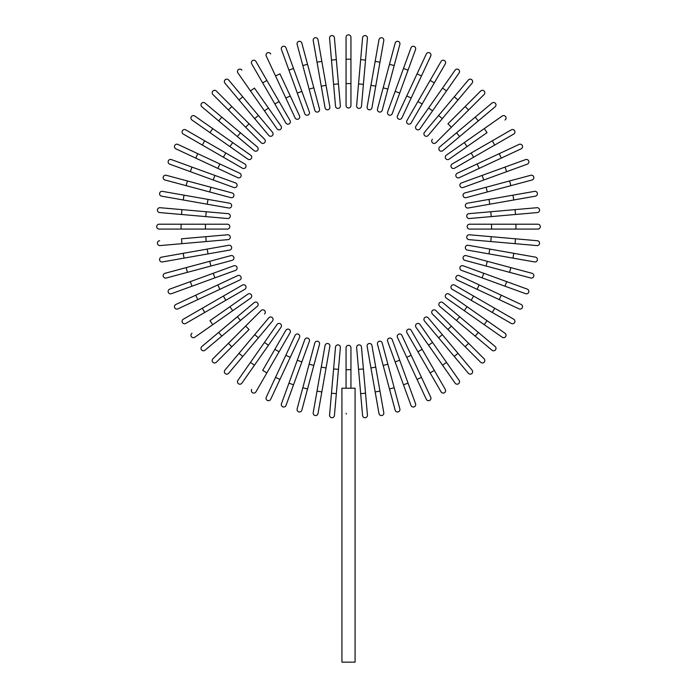 <?xml version="1.0" encoding="UTF-8"?>
<svg xmlns="http://www.w3.org/2000/svg" width="697" height="697" viewBox="0 0 697 697"><rect width="100%" height="100%" fill="white"/><g stroke="black" fill="none" stroke-linecap="round" stroke-linejoin="round"><path stroke-width="1.05" d="M350.94 37.289L350.94 105.526A2.439 2.439 0 0 1 348.5 107.965A2.439 2.439 0 0 1 346.06 105.526L346.06 37.289A2.439 2.439 0 0 1 348.5 34.85A2.439 2.439 0 0 1 350.94 37.289M334.421 37.795A2.439 2.439 0 0 0 331.781 35.582A2.439 2.439 0 0 0 329.568 38.222L331.476 60.073L336.337 59.646L334.421 37.795L340.371 105.77L338.463 83.928L333.602 84.346L331.476 60.073M340.371 105.77A2.439 2.439 0 0 1 338.158 108.41A2.439 2.439 0 0 1 335.518 106.197L333.602 84.346M318.015 39.738A2.439 2.439 0 0 0 315.192 37.76A2.439 2.439 0 0 0 313.214 40.583L317.03 62.19L321.831 61.345L318.015 39.738L329.864 106.946A2.439 2.439 0 0 1 327.886 109.769A2.439 2.439 0 0 1 325.063 107.791L317.03 62.19M326.057 85.339L321.256 86.184L325.063 107.791A2.439 2.439 0 0 0 327.886 109.769A2.439 2.439 0 0 0 329.864 106.946A2.439 2.439 0 0 1 327.886 109.769A2.439 2.439 0 0 1 325.063 107.791M307.525 64.298L301.845 43.109A2.439 2.439 0 0 0 298.856 41.384A2.439 2.439 0 0 0 297.14 44.373L302.812 65.553L307.525 64.298L319.505 109.02L313.824 87.831L309.12 89.094L302.812 65.553M319.505 109.02A2.439 2.439 0 0 1 317.78 112.008A2.439 2.439 0 0 1 314.8 110.283L309.12 89.094M286.023 47.875L293.524 68.48L286.023 47.875A2.439 2.439 0 0 0 282.904 46.42A2.439 2.439 0 0 0 281.449 49.539L288.95 70.153L281.449 49.539M309.363 111.999A2.439 2.439 0 0 1 307.908 115.118A2.439 2.439 0 0 1 304.781 113.663A2.439 2.439 0 0 0 307.908 115.118A2.439 2.439 0 0 0 309.363 111.999L301.862 91.385L309.363 111.999A2.439 2.439 0 0 1 307.908 115.118A2.439 2.439 0 0 1 304.781 113.663L288.95 70.153L297.279 93.049L301.862 91.385L293.524 68.48L288.95 70.153M270.68 54A2.439 2.439 0 0 0 267.439 52.824A2.439 2.439 0 0 0 266.263 56.056L285.831 98.024L275.533 75.938L279.95 73.873L299.518 115.841L290.248 95.968L285.831 98.024L295.101 117.906L285.831 98.024M295.101 117.906A2.439 2.439 0 0 0 298.342 119.082A2.439 2.439 0 0 0 299.518 115.841A2.439 2.439 0 0 1 298.342 119.082A2.439 2.439 0 0 1 295.101 117.906A2.439 2.439 0 0 0 298.342 119.082A2.439 2.439 0 0 0 299.518 115.841M251.713 63.871A2.439 2.439 0 0 1 252.602 60.543A2.439 2.439 0 0 1 255.93 61.441A2.439 2.439 0 0 0 252.602 60.543A2.439 2.439 0 0 0 251.713 63.871L262.673 82.873L251.713 63.871A2.439 2.439 0 0 1 252.602 60.543A2.439 2.439 0 0 1 255.93 61.441L290.048 120.537L279.079 101.535L274.862 103.975L262.673 82.873L266.899 80.434M285.831 122.968L274.862 103.975L285.831 122.968A2.439 2.439 0 0 0 289.159 123.866A2.439 2.439 0 0 0 290.048 120.537M241.885 70.136A2.439 2.439 0 0 0 238.487 69.534A2.439 2.439 0 0 0 237.895 72.932L250.476 90.898L254.466 88.101L281.022 126.035L268.441 108.061L264.451 110.858L250.476 90.898M277.031 128.823L264.451 110.858L277.031 128.823A2.439 2.439 0 0 0 280.429 129.424A2.439 2.439 0 0 0 281.022 126.035M228.651 80.024L242.748 96.822L228.651 80.024A2.439 2.439 0 0 0 225.218 79.719A2.439 2.439 0 0 0 224.913 83.152L239.01 99.959L224.913 83.152M258.413 115.493L242.748 96.822L272.51 132.299L258.413 115.493L254.675 118.629L239.01 99.959L242.748 96.822M272.51 132.299A2.439 2.439 0 0 1 272.213 135.732A2.439 2.439 0 0 1 268.781 135.427L254.675 118.629M216.323 91.028A2.439 2.439 0 0 0 212.881 91.028A2.439 2.439 0 0 0 212.881 94.47A2.439 2.439 0 0 1 212.881 91.028A2.439 2.439 0 0 1 216.323 91.028L231.831 106.536L216.323 91.028A2.439 2.439 0 0 0 212.881 91.028A2.439 2.439 0 0 0 212.881 94.47L245.623 127.211L228.389 109.978L231.831 106.536L249.064 123.77L231.831 106.536M245.623 127.211L249.064 123.77L264.581 139.278A2.439 2.439 0 0 1 264.581 142.728A2.439 2.439 0 0 1 261.131 142.728L245.623 127.211L261.131 142.728A2.439 2.439 0 0 0 264.581 142.728A2.439 2.439 0 0 0 264.581 139.278A2.439 2.439 0 0 1 264.581 142.728A2.439 2.439 0 0 1 261.131 142.728M205.005 103.06A2.439 2.439 0 0 0 201.572 103.365A2.439 2.439 0 0 0 201.877 106.798L237.346 136.56L218.675 120.895L221.812 117.157L205.005 103.06L240.482 132.822L257.28 146.928L240.482 132.822L237.346 136.56L254.152 150.657L237.346 136.56M254.152 150.657A2.439 2.439 0 0 0 257.585 150.36A2.439 2.439 0 0 0 257.28 146.928M194.785 116.042L212.751 128.623L194.785 116.042A2.439 2.439 0 0 0 191.387 116.634A2.439 2.439 0 0 0 191.989 120.032L209.954 132.613L191.989 120.032M250.685 155.178L232.711 142.597L250.685 155.178A2.439 2.439 0 0 1 251.277 158.576A2.439 2.439 0 0 1 247.888 159.169L209.954 132.613L212.751 128.623L232.711 142.597L229.914 146.588M185.724 129.86A2.439 2.439 0 0 0 182.396 130.748A2.439 2.439 0 0 0 183.294 134.077L223.388 157.226L202.287 145.046L204.726 140.82L185.724 129.86L244.821 163.978A2.439 2.439 0 0 1 245.719 167.306A2.439 2.439 0 0 1 242.39 168.195L223.388 157.226L242.39 168.195A2.439 2.439 0 0 0 245.719 167.306A2.439 2.439 0 0 0 244.821 163.978A2.439 2.439 0 0 1 245.719 167.306A2.439 2.439 0 0 1 242.39 168.195M177.909 144.41A2.439 2.439 0 0 0 174.677 145.586A2.439 2.439 0 0 0 175.853 148.827L195.726 158.097L175.853 148.827A2.439 2.439 0 0 1 174.677 145.586A2.439 2.439 0 0 1 177.909 144.41L197.791 153.68L177.909 144.41A2.439 2.439 0 0 0 174.677 145.586A2.439 2.439 0 0 0 175.853 148.827M219.877 163.978L197.791 153.68L239.759 173.248L219.877 163.978L217.821 168.395L195.726 158.097L197.791 153.68M237.694 177.665L217.821 168.395L237.694 177.665A2.439 2.439 0 0 0 240.935 176.489A2.439 2.439 0 0 0 239.759 173.248A2.439 2.439 0 0 1 240.935 176.489A2.439 2.439 0 0 1 237.694 177.665A2.439 2.439 0 0 0 240.935 176.489A2.439 2.439 0 0 0 239.759 173.248M233.852 187.51A2.439 2.439 0 0 0 236.971 186.055A2.439 2.439 0 0 0 235.516 182.928A2.439 2.439 0 0 1 236.971 186.055A2.439 2.439 0 0 1 233.852 187.51A2.439 2.439 0 0 0 236.971 186.055A2.439 2.439 0 0 0 235.516 182.928L214.903 175.426L213.238 180.009L233.852 187.51L190.333 171.671L192.006 167.097L214.903 175.426L171.392 159.596A2.439 2.439 0 0 0 168.273 161.051A2.439 2.439 0 0 0 169.728 164.17L190.333 171.671L169.728 164.17M187.406 180.959L232.136 192.947L210.947 187.266L209.692 191.971L230.873 197.652L186.151 185.672L187.406 180.959L166.226 175.287A2.439 2.439 0 0 0 163.237 177.003A2.439 2.439 0 0 0 164.962 179.992L186.151 185.672L164.962 179.992M230.873 197.652A2.439 2.439 0 0 0 233.861 195.927A2.439 2.439 0 0 0 232.136 192.947M184.043 195.177L162.436 191.361A2.439 2.439 0 0 0 159.613 193.339A2.439 2.439 0 0 0 161.591 196.162L183.198 199.969L184.043 195.177L208.037 199.403L229.644 203.21L208.037 199.403L207.192 204.204L183.198 199.969M229.644 203.21A2.439 2.439 0 0 1 231.622 206.033A2.439 2.439 0 0 1 228.799 208.011A2.439 2.439 0 0 0 231.622 206.033A2.439 2.439 0 0 0 229.644 203.21A2.439 2.439 0 0 1 231.622 206.033A2.439 2.439 0 0 1 228.799 208.011L207.192 204.204M181.926 209.623L206.199 211.749L205.781 216.61L227.623 218.518L181.499 214.484L181.926 209.623L160.075 207.715A2.439 2.439 0 0 0 157.435 209.928A2.439 2.439 0 0 0 159.648 212.568L181.499 214.484L159.648 212.568M206.199 211.749L228.05 213.665A2.439 2.439 0 0 1 230.263 216.305A2.439 2.439 0 0 1 227.623 218.518M181.072 224.207L159.143 224.207A2.439 2.439 0 0 0 156.703 226.647A2.439 2.439 0 0 0 159.143 229.086L181.072 229.086L181.072 224.207L227.379 224.207A2.439 2.439 0 0 1 229.818 226.647A2.439 2.439 0 0 1 227.379 229.086L181.072 229.086M205.441 224.207L205.441 229.086L227.379 229.086M159.648 240.726A2.439 2.439 0 0 0 157.435 243.366A2.439 2.439 0 0 0 160.075 245.579L181.926 243.662L181.499 238.81L227.623 234.776L205.781 236.684L206.199 241.545L181.926 243.662M227.623 234.776A2.439 2.439 0 0 1 230.263 236.989A2.439 2.439 0 0 1 228.05 239.629L206.199 241.545M161.591 257.132A2.439 2.439 0 0 0 159.613 259.955A2.439 2.439 0 0 0 162.436 261.933L184.043 258.117L183.198 253.316L161.591 257.132L228.799 245.283A2.439 2.439 0 0 1 231.622 247.252A2.439 2.439 0 0 1 229.644 250.084L184.043 258.117M229.644 250.084A2.439 2.439 0 0 0 231.622 247.252A2.439 2.439 0 0 0 228.799 245.283A2.439 2.439 0 0 1 231.622 247.252A2.439 2.439 0 0 1 229.644 250.084M164.962 273.302A2.439 2.439 0 0 0 163.237 276.291A2.439 2.439 0 0 0 166.226 278.007L187.406 272.335L186.151 267.622L164.962 273.302L209.692 261.314L230.873 255.642L209.692 261.314L210.947 266.027L187.406 272.335M230.873 255.642A2.439 2.439 0 0 1 233.861 257.367A2.439 2.439 0 0 1 232.136 260.347L210.947 266.027M169.728 289.124A2.439 2.439 0 0 0 168.273 292.243A2.439 2.439 0 0 0 171.392 293.698L214.903 277.868L192.006 286.197L190.333 281.623L169.728 289.124L233.852 265.784L213.238 273.285L214.903 277.868L235.516 270.366A2.439 2.439 0 0 0 236.971 267.239A2.439 2.439 0 0 0 233.852 265.784A2.439 2.439 0 0 1 236.971 267.239A2.439 2.439 0 0 1 235.516 270.366A2.439 2.439 0 0 0 236.971 267.239A2.439 2.439 0 0 0 233.852 265.784M175.853 304.467L195.726 295.197L175.853 304.467A2.439 2.439 0 0 0 174.677 307.699A2.439 2.439 0 0 0 177.909 308.884L197.791 299.614L177.909 308.884M237.694 275.629L217.821 284.899L237.694 275.629A2.439 2.439 0 0 1 240.935 276.805A2.439 2.439 0 0 1 239.759 280.046L197.791 299.614L239.759 280.046A2.439 2.439 0 0 0 240.935 276.805A2.439 2.439 0 0 0 237.694 275.629A2.439 2.439 0 0 1 240.935 276.805A2.439 2.439 0 0 1 239.759 280.046M197.791 299.614L195.726 295.197L217.821 284.899L219.877 289.316M183.294 319.217A2.439 2.439 0 0 0 182.396 322.545A2.439 2.439 0 0 0 185.724 323.434A2.439 2.439 0 0 1 182.396 322.545A2.439 2.439 0 0 1 183.294 319.217L242.39 285.099L223.388 296.068L225.828 300.285L185.724 323.434A2.439 2.439 0 0 1 182.396 322.545A2.439 2.439 0 0 1 183.294 319.217M242.39 285.099A2.439 2.439 0 0 1 245.719 285.988A2.439 2.439 0 0 1 244.821 289.316L225.828 300.285M191.989 333.262A2.439 2.439 0 0 0 191.387 336.66A2.439 2.439 0 0 0 194.785 337.252L212.751 324.671L209.954 320.681L247.888 294.125L229.914 306.706L232.711 310.696L212.751 324.671M250.685 298.116L232.711 310.696L250.685 298.116A2.439 2.439 0 0 0 251.277 294.718A2.439 2.439 0 0 0 247.888 294.125M201.877 346.496L218.675 332.399L201.877 346.496A2.439 2.439 0 0 0 201.572 349.929A2.439 2.439 0 0 0 205.005 350.234L221.812 336.137L205.005 350.234M237.346 316.734L218.675 332.399L254.152 302.637L237.346 316.734L240.482 320.472L221.812 336.137L218.675 332.399M257.28 306.366L240.482 320.472L257.28 306.366A2.439 2.439 0 0 0 257.585 302.934A2.439 2.439 0 0 0 254.152 302.637M212.881 358.824A2.439 2.439 0 0 0 212.881 362.266A2.439 2.439 0 0 0 216.323 362.266L231.831 346.757L216.323 362.266A2.439 2.439 0 0 1 212.881 362.266A2.439 2.439 0 0 1 212.881 358.824L228.389 343.316L212.881 358.824A2.439 2.439 0 0 0 212.881 362.266A2.439 2.439 0 0 0 216.323 362.266M245.623 326.083L228.389 343.316L261.131 310.566L245.623 326.083L249.064 329.524L231.831 346.757L249.064 329.524M264.581 314.016A2.439 2.439 0 0 0 264.581 310.566A2.439 2.439 0 0 0 261.131 310.566A2.439 2.439 0 0 1 264.581 310.566A2.439 2.439 0 0 1 264.581 314.016A2.439 2.439 0 0 0 264.581 310.566A2.439 2.439 0 0 0 261.131 310.566M224.913 370.142L239.01 353.335L224.913 370.142A2.439 2.439 0 0 0 225.218 373.575A2.439 2.439 0 0 0 228.651 373.27L242.748 356.472L228.651 373.27M268.781 317.867L254.675 334.665L268.781 317.867A2.439 2.439 0 0 1 272.213 317.562A2.439 2.439 0 0 1 272.51 320.995L242.748 356.472L258.413 337.801L254.675 334.665L239.01 353.335L242.748 356.472M237.895 380.362L250.476 362.396L237.895 380.362A2.439 2.439 0 0 0 238.487 383.759A2.439 2.439 0 0 0 241.885 383.158L254.466 365.193L241.885 383.158M277.031 324.462L264.451 342.436L277.031 324.462A2.439 2.439 0 0 1 280.429 323.87A2.439 2.439 0 0 1 281.022 327.259L254.466 365.193L250.476 362.396L264.451 342.436L268.441 345.233M251.713 389.423A2.439 2.439 0 0 0 252.602 392.751A2.439 2.439 0 0 0 255.93 391.853L279.079 351.758L266.899 372.86L262.673 370.421L285.831 330.326L274.862 349.319L279.079 351.758L290.048 332.757L279.079 351.758M290.048 332.757A2.439 2.439 0 0 0 289.159 329.428A2.439 2.439 0 0 0 285.831 330.326A2.439 2.439 0 0 1 289.159 329.428A2.439 2.439 0 0 1 290.048 332.757A2.439 2.439 0 0 0 289.159 329.428A2.439 2.439 0 0 0 285.831 330.326M266.263 397.238A2.439 2.439 0 0 0 267.439 400.47A2.439 2.439 0 0 0 270.68 399.294A2.439 2.439 0 0 1 267.439 400.47A2.439 2.439 0 0 1 266.263 397.238L285.831 355.27L275.533 377.356L279.95 379.421L270.68 399.294A2.439 2.439 0 0 1 267.439 400.47A2.439 2.439 0 0 1 266.263 397.238M285.831 355.27L290.248 357.326L299.518 337.453A2.439 2.439 0 0 0 298.342 334.212A2.439 2.439 0 0 0 295.101 335.388L285.831 355.27L295.101 335.388A2.439 2.439 0 0 1 298.342 334.212A2.439 2.439 0 0 1 299.518 337.453L279.95 379.421M309.363 341.295A2.439 2.439 0 0 0 307.908 338.176A2.439 2.439 0 0 0 304.781 339.631A2.439 2.439 0 0 1 307.908 338.176A2.439 2.439 0 0 1 309.363 341.295A2.439 2.439 0 0 0 307.908 338.176A2.439 2.439 0 0 0 304.781 339.631L297.279 360.244L301.862 361.909L309.363 341.295L293.524 384.814L288.95 383.141L297.279 360.244L281.449 403.755A2.439 2.439 0 0 0 282.904 406.874A2.439 2.439 0 0 0 286.023 405.419L293.524 384.814L286.023 405.419M302.812 387.741L297.14 408.921A2.439 2.439 0 0 0 298.856 411.91A2.439 2.439 0 0 0 301.845 410.185L307.525 388.996L302.812 387.741L314.8 343.011A2.439 2.439 0 0 1 317.78 341.286A2.439 2.439 0 0 1 319.505 344.274L307.525 388.996M313.214 412.702A2.439 2.439 0 0 0 315.192 415.534A2.439 2.439 0 0 0 318.015 413.556L321.831 391.949L317.03 391.104L313.214 412.702L325.063 345.503L321.256 367.11L326.057 367.955L321.831 391.949M325.063 345.503A2.439 2.439 0 0 1 327.886 343.525A2.439 2.439 0 0 1 329.864 346.348A2.439 2.439 0 0 0 327.886 343.525A2.439 2.439 0 0 0 325.063 345.503A2.439 2.439 0 0 1 327.886 343.525A2.439 2.439 0 0 1 329.864 346.348L326.057 367.955M331.476 393.221L333.602 368.948L338.463 369.366L340.371 347.524L336.337 393.648L331.476 393.221L329.568 415.072A2.439 2.439 0 0 0 331.781 417.712A2.439 2.439 0 0 0 334.421 415.499L336.337 393.648L334.421 415.499M333.602 368.948L335.518 347.097A2.439 2.439 0 0 1 338.158 344.884A2.439 2.439 0 0 1 340.371 347.524M346.06 388.22L346.06 347.768A2.439 2.439 0 0 1 348.5 345.329A2.439 2.439 0 0 1 350.94 347.768L350.94 388.22M355.078 388.22L341.922 388.22L341.922 662.15L355.078 662.15L355.078 388.22M346.348 414.044L346.13 413.347M362.579 415.499A2.439 2.439 0 0 0 365.219 417.712A2.439 2.439 0 0 0 367.432 415.072L365.524 393.221L360.663 393.648L362.579 415.499L356.629 347.524L358.537 369.366L363.398 368.948L365.524 393.221M356.629 347.524A2.439 2.439 0 0 1 358.842 344.884A2.439 2.439 0 0 1 361.482 347.097L363.398 368.948M378.985 413.556A2.439 2.439 0 0 0 381.808 415.534A2.439 2.439 0 0 0 383.786 412.702L379.97 391.104L375.169 391.949L378.985 413.556L367.136 346.348A2.439 2.439 0 0 1 369.114 343.525A2.439 2.439 0 0 1 371.937 345.503L379.97 391.104M371.937 345.503A2.439 2.439 0 0 0 369.114 343.525A2.439 2.439 0 0 0 367.136 346.348A2.439 2.439 0 0 1 369.114 343.525A2.439 2.439 0 0 1 371.937 345.503M395.155 410.185A2.439 2.439 0 0 0 398.144 411.91A2.439 2.439 0 0 0 399.86 408.921L394.188 387.741L389.475 388.996L395.155 410.185L377.495 344.274L383.176 365.455L387.88 364.2L394.188 387.741M382.2 343.011L387.88 364.2L382.2 343.011A2.439 2.439 0 0 0 379.22 341.286A2.439 2.439 0 0 0 377.495 344.274M410.977 405.419L403.476 384.814L410.977 405.419A2.439 2.439 0 0 0 414.096 406.874A2.439 2.439 0 0 0 415.551 403.755L408.05 383.141L415.551 403.755M387.637 341.295A2.439 2.439 0 0 1 389.092 338.176A2.439 2.439 0 0 1 392.219 339.631A2.439 2.439 0 0 0 389.092 338.176A2.439 2.439 0 0 0 387.637 341.295L395.138 361.909L387.637 341.295A2.439 2.439 0 0 1 389.092 338.176A2.439 2.439 0 0 1 392.219 339.631L408.05 383.141L399.721 360.244L395.138 361.909L403.476 384.814L408.05 383.141M426.32 399.294L417.05 379.421L426.32 399.294A2.439 2.439 0 0 0 429.561 400.47A2.439 2.439 0 0 0 430.737 397.238L421.467 377.356L430.737 397.238M397.482 337.453L406.752 357.326L397.482 337.453A2.439 2.439 0 0 1 398.658 334.212A2.439 2.439 0 0 1 401.899 335.388L421.467 377.356L401.899 335.388A2.439 2.439 0 0 0 398.658 334.212A2.439 2.439 0 0 0 397.482 337.453A2.439 2.439 0 0 1 398.658 334.212A2.439 2.439 0 0 1 401.899 335.388M421.467 377.356L417.05 379.421L406.752 357.326L411.169 355.27M441.07 391.853A2.439 2.439 0 0 0 444.398 392.751A2.439 2.439 0 0 0 445.287 389.423A2.439 2.439 0 0 1 444.398 392.751A2.439 2.439 0 0 1 441.07 391.853L430.101 372.86L441.07 391.853A2.439 2.439 0 0 0 444.398 392.751A2.439 2.439 0 0 0 445.287 389.423L434.327 370.421L430.101 372.86L406.952 332.757L417.921 351.758L422.138 349.319L434.327 370.421M411.169 330.326L422.138 349.319L411.169 330.326A2.439 2.439 0 0 0 407.841 329.428A2.439 2.439 0 0 0 406.952 332.757M455.115 383.158L442.534 365.193L455.115 383.158A2.439 2.439 0 0 0 458.513 383.759A2.439 2.439 0 0 0 459.105 380.362L446.524 362.396L459.105 380.362M415.978 327.259L428.559 345.233L415.978 327.259A2.439 2.439 0 0 1 416.571 323.87A2.439 2.439 0 0 1 419.969 324.462L446.524 362.396L442.534 365.193L428.559 345.233L432.549 342.436L419.969 324.462M468.349 373.27L454.252 356.472L468.349 373.27A2.439 2.439 0 0 0 471.782 373.575A2.439 2.439 0 0 0 472.087 370.142L457.99 353.335L472.087 370.142M438.587 337.801L454.252 356.472L424.49 320.995L438.587 337.801L442.325 334.665L457.99 353.335L454.252 356.472M424.49 320.995A2.439 2.439 0 0 1 424.787 317.562A2.439 2.439 0 0 1 428.219 317.867L442.325 334.665M480.677 362.266A2.439 2.439 0 0 0 484.119 362.266A2.439 2.439 0 0 0 484.119 358.824A2.439 2.439 0 0 1 484.119 362.266A2.439 2.439 0 0 1 480.677 362.266L447.936 329.524L465.169 346.757L468.611 343.316L484.119 358.824A2.439 2.439 0 0 1 484.119 362.266A2.439 2.439 0 0 1 480.677 362.266M432.419 314.016L447.936 329.524L432.419 314.016A2.439 2.439 0 0 1 432.419 310.566A2.439 2.439 0 0 1 435.869 310.566L468.611 343.316L435.869 310.566A2.439 2.439 0 0 0 432.419 310.566A2.439 2.439 0 0 0 432.419 314.016A2.439 2.439 0 0 1 432.419 310.566A2.439 2.439 0 0 1 435.869 310.566M491.995 350.234A2.439 2.439 0 0 0 495.428 349.929A2.439 2.439 0 0 0 495.123 346.496L459.654 316.734L478.325 332.399L475.188 336.137L491.995 350.234L456.518 320.472L439.72 306.366L456.518 320.472L459.654 316.734L442.848 302.637L459.654 316.734M442.848 302.637A2.439 2.439 0 0 0 439.415 302.934A2.439 2.439 0 0 0 439.72 306.366M502.215 337.252L484.249 324.671L502.215 337.252A2.439 2.439 0 0 0 505.613 336.66A2.439 2.439 0 0 0 505.011 333.262L487.046 320.681L505.011 333.262M446.315 298.116L464.289 310.696L446.315 298.116A2.439 2.439 0 0 1 445.723 294.718A2.439 2.439 0 0 1 449.112 294.125L487.046 320.681L484.249 324.671L464.289 310.696L467.086 306.706M511.276 323.434A2.439 2.439 0 0 0 514.604 322.545A2.439 2.439 0 0 0 513.706 319.217L473.611 296.068L494.713 308.248L492.274 312.474L511.276 323.434L452.179 289.316A2.439 2.439 0 0 1 451.281 285.988A2.439 2.439 0 0 1 454.61 285.099L473.611 296.068L471.172 300.285M454.61 285.099A2.439 2.439 0 0 0 451.281 285.988A2.439 2.439 0 0 0 452.179 289.316A2.439 2.439 0 0 1 451.281 285.988A2.439 2.439 0 0 1 454.61 285.099M519.091 308.884A2.439 2.439 0 0 0 522.323 307.699A2.439 2.439 0 0 0 521.147 304.467L501.274 295.197L521.147 304.467A2.439 2.439 0 0 1 522.323 307.699A2.439 2.439 0 0 1 519.091 308.884L499.209 299.614L519.091 308.884A2.439 2.439 0 0 0 522.323 307.699A2.439 2.439 0 0 0 521.147 304.467M477.123 289.316L499.209 299.614L457.241 280.046L477.123 289.316L479.179 284.899L501.274 295.197L499.209 299.614M459.306 275.629L479.179 284.899L459.306 275.629A2.439 2.439 0 0 0 456.065 276.805A2.439 2.439 0 0 0 457.241 280.046A2.439 2.439 0 0 1 456.065 276.805A2.439 2.439 0 0 1 459.306 275.629A2.439 2.439 0 0 0 456.065 276.805A2.439 2.439 0 0 0 457.241 280.046M463.148 265.784A2.439 2.439 0 0 0 460.029 267.239A2.439 2.439 0 0 0 461.484 270.366A2.439 2.439 0 0 1 460.029 267.239A2.439 2.439 0 0 1 463.148 265.784A2.439 2.439 0 0 0 460.029 267.239A2.439 2.439 0 0 0 461.484 270.366L482.097 277.868L483.762 273.285L463.148 265.784L506.667 281.623L504.994 286.197L482.097 277.868L525.608 293.698A2.439 2.439 0 0 0 528.727 292.243A2.439 2.439 0 0 0 527.272 289.124L506.667 281.623L527.272 289.124M509.594 272.335L464.864 260.347L486.053 266.027L487.308 261.314L466.127 255.642L510.849 267.622L509.594 272.335L530.774 278.007A2.439 2.439 0 0 0 533.763 276.291A2.439 2.439 0 0 0 532.038 273.302L510.849 267.622L532.038 273.302M466.127 255.642A2.439 2.439 0 0 0 463.139 257.367A2.439 2.439 0 0 0 464.864 260.347M512.957 258.117L534.564 261.933A2.439 2.439 0 0 0 537.387 259.955A2.439 2.439 0 0 0 535.409 257.132L513.802 253.316L512.957 258.117L467.356 250.084L488.963 253.891L489.808 249.09L513.802 253.316M467.356 250.084A2.439 2.439 0 0 1 465.378 247.252A2.439 2.439 0 0 1 468.201 245.283A2.439 2.439 0 0 0 465.378 247.252A2.439 2.439 0 0 0 467.356 250.084A2.439 2.439 0 0 1 465.378 247.252A2.439 2.439 0 0 1 468.201 245.283L489.808 249.09M515.074 243.662L490.801 241.545L491.219 236.684L469.377 234.776L515.501 238.81L515.074 243.662L536.925 245.579A2.439 2.439 0 0 0 539.565 243.366A2.439 2.439 0 0 0 537.352 240.726L515.501 238.81L537.352 240.726M490.801 241.545L468.95 239.629A2.439 2.439 0 0 1 466.737 236.989A2.439 2.439 0 0 1 469.377 234.776M515.928 229.086L537.857 229.086A2.439 2.439 0 0 0 540.297 226.647A2.439 2.439 0 0 0 537.857 224.207L515.928 224.207L515.928 229.086L469.621 229.086A2.439 2.439 0 0 1 467.182 226.647A2.439 2.439 0 0 1 469.621 224.207L515.928 224.207M491.559 229.086L491.559 224.207L469.621 224.207M537.352 212.568A2.439 2.439 0 0 0 539.565 209.928A2.439 2.439 0 0 0 536.925 207.715L515.074 209.623L515.501 214.484L537.352 212.568L469.377 218.518L491.219 216.61L490.801 211.749L515.074 209.623M469.377 218.518A2.439 2.439 0 0 1 466.737 216.305A2.439 2.439 0 0 1 468.95 213.665L490.801 211.749M535.409 196.162A2.439 2.439 0 0 0 537.387 193.339A2.439 2.439 0 0 0 534.564 191.361L512.957 195.177L513.802 199.969L535.409 196.162L468.201 208.011A2.439 2.439 0 0 1 465.378 206.033A2.439 2.439 0 0 1 467.356 203.21L512.957 195.177M467.356 203.21A2.439 2.439 0 0 0 465.378 206.033A2.439 2.439 0 0 0 468.201 208.011A2.439 2.439 0 0 1 465.378 206.033A2.439 2.439 0 0 1 467.356 203.21M532.038 179.992A2.439 2.439 0 0 0 533.763 177.003A2.439 2.439 0 0 0 530.774 175.287L509.594 180.959L510.849 185.672L487.308 191.971L532.038 179.992M466.127 197.652L487.308 191.971L466.127 197.652A2.439 2.439 0 0 1 463.139 195.927A2.439 2.439 0 0 1 464.864 192.947L509.594 180.959M487.308 191.971L486.053 187.266L464.864 192.947M527.272 164.17L506.667 171.671L527.272 164.17A2.439 2.439 0 0 0 528.727 161.051A2.439 2.439 0 0 0 525.608 159.596L504.994 167.097L525.608 159.596M463.148 187.51A2.439 2.439 0 0 1 460.029 186.055A2.439 2.439 0 0 1 461.484 182.928A2.439 2.439 0 0 0 460.029 186.055A2.439 2.439 0 0 0 463.148 187.51L483.762 180.009L463.148 187.51A2.439 2.439 0 0 1 460.029 186.055A2.439 2.439 0 0 1 461.484 182.928L504.994 167.097L482.097 175.426L483.762 180.009L506.667 171.671L504.994 167.097M499.209 153.68L457.241 173.248L499.209 153.68L501.274 158.097L521.147 148.827A2.439 2.439 0 0 0 522.323 145.586A2.439 2.439 0 0 0 519.091 144.41L499.209 153.68L519.091 144.41M459.306 177.665L479.179 168.395L459.306 177.665A2.439 2.439 0 0 1 456.065 176.489A2.439 2.439 0 0 1 457.241 173.248A2.439 2.439 0 0 0 456.065 176.489A2.439 2.439 0 0 0 459.306 177.665A2.439 2.439 0 0 1 456.065 176.489A2.439 2.439 0 0 1 457.241 173.248M501.274 158.097L479.179 168.395L477.123 163.978M513.706 134.077A2.439 2.439 0 0 0 514.604 130.748A2.439 2.439 0 0 0 511.276 129.86A2.439 2.439 0 0 1 514.604 130.748A2.439 2.439 0 0 1 513.706 134.077L454.61 168.195L473.611 157.226L471.172 153.009L511.276 129.86A2.439 2.439 0 0 1 514.604 130.748A2.439 2.439 0 0 1 513.706 134.077M454.61 168.195A2.439 2.439 0 0 1 451.281 167.306A2.439 2.439 0 0 1 452.179 163.978L471.172 153.009M505.011 120.032A2.439 2.439 0 0 0 505.613 116.634A2.439 2.439 0 0 0 502.215 116.042L484.249 128.623L487.046 132.613L449.112 159.169L467.086 146.588L464.289 142.597L484.249 128.623M446.315 155.178L464.289 142.597L446.315 155.178A2.439 2.439 0 0 0 445.723 158.576A2.439 2.439 0 0 0 449.112 159.169M495.123 106.798L478.325 120.895L495.123 106.798A2.439 2.439 0 0 0 495.428 103.365A2.439 2.439 0 0 0 491.995 103.06L475.188 117.157L491.995 103.06M459.654 136.56L478.325 120.895L442.848 150.657L459.654 136.56L456.518 132.822L475.188 117.157L478.325 120.895M442.848 150.657A2.439 2.439 0 0 1 439.415 150.36A2.439 2.439 0 0 1 439.72 146.928L456.518 132.822M484.119 94.47A2.439 2.439 0 0 0 484.119 91.028A2.439 2.439 0 0 0 480.677 91.028L465.169 106.536L480.677 91.028A2.439 2.439 0 0 1 484.119 91.028A2.439 2.439 0 0 1 484.119 94.47L468.611 109.978L484.119 94.47A2.439 2.439 0 0 0 484.119 91.028A2.439 2.439 0 0 0 480.677 91.028M451.377 127.211L468.611 109.978L435.869 142.728L451.377 127.211L447.936 123.77L465.169 106.536L447.936 123.77M432.419 139.278A2.439 2.439 0 0 0 432.419 142.728A2.439 2.439 0 0 0 435.869 142.728A2.439 2.439 0 0 1 432.419 142.728A2.439 2.439 0 0 1 432.419 139.278A2.439 2.439 0 0 0 432.419 142.728A2.439 2.439 0 0 0 435.869 142.728M472.087 83.152A2.439 2.439 0 0 0 471.782 79.719A2.439 2.439 0 0 0 468.349 80.024L438.587 115.493L454.252 96.822L457.99 99.959L472.087 83.152L442.325 118.629L428.219 135.427L442.325 118.629L438.587 115.493L424.49 132.299L438.587 115.493M424.49 132.299A2.439 2.439 0 0 0 424.787 135.732A2.439 2.439 0 0 0 428.219 135.427M459.105 72.932L446.524 90.898L459.105 72.932A2.439 2.439 0 0 0 458.513 69.534A2.439 2.439 0 0 0 455.115 70.136L442.534 88.101L455.115 70.136M419.969 128.823L432.549 110.858L419.969 128.823A2.439 2.439 0 0 1 416.571 129.424A2.439 2.439 0 0 1 415.978 126.035L442.534 88.101L446.524 90.898L432.549 110.858L428.559 108.061M445.287 63.871A2.439 2.439 0 0 0 444.398 60.543A2.439 2.439 0 0 0 441.07 61.441L417.921 101.535L430.101 80.434L434.327 82.873L445.287 63.871L411.169 122.968A2.439 2.439 0 0 1 407.841 123.866A2.439 2.439 0 0 1 406.952 120.537L417.921 101.535L422.138 103.975M406.952 120.537A2.439 2.439 0 0 0 407.841 123.866A2.439 2.439 0 0 0 411.169 122.968A2.439 2.439 0 0 1 407.841 123.866A2.439 2.439 0 0 1 406.952 120.537M430.737 56.056A2.439 2.439 0 0 0 429.561 52.824A2.439 2.439 0 0 0 426.32 54L417.05 73.873L426.32 54A2.439 2.439 0 0 1 429.561 52.824A2.439 2.439 0 0 1 430.737 56.056L421.467 75.938L430.737 56.056A2.439 2.439 0 0 0 429.561 52.824A2.439 2.439 0 0 0 426.32 54M397.482 115.841A2.439 2.439 0 0 0 398.658 119.082A2.439 2.439 0 0 0 401.899 117.906A2.439 2.439 0 0 1 398.658 119.082A2.439 2.439 0 0 1 397.482 115.841L406.752 95.968L411.169 98.024L421.467 75.938L401.899 117.906A2.439 2.439 0 0 1 398.658 119.082A2.439 2.439 0 0 1 397.482 115.841L417.05 73.873L421.467 75.938M387.637 111.999A2.439 2.439 0 0 0 389.092 115.118A2.439 2.439 0 0 0 392.219 113.663A2.439 2.439 0 0 1 389.092 115.118A2.439 2.439 0 0 1 387.637 111.999A2.439 2.439 0 0 0 389.092 115.118A2.439 2.439 0 0 0 392.219 113.663L399.721 93.049L395.138 91.385L387.637 111.999L403.476 68.48L408.05 70.153L399.721 93.049L415.551 49.539A2.439 2.439 0 0 0 414.096 46.42A2.439 2.439 0 0 0 410.977 47.875L403.476 68.48L410.977 47.875M394.188 65.553L382.2 110.283L387.88 89.094L383.176 87.831L377.495 109.02L389.475 64.298L394.188 65.553L399.86 44.373A2.439 2.439 0 0 0 398.144 41.384A2.439 2.439 0 0 0 395.155 43.109L389.475 64.298L395.155 43.109M377.495 109.02A2.439 2.439 0 0 0 379.22 112.008A2.439 2.439 0 0 0 382.2 110.283M379.97 62.19L383.786 40.583A2.439 2.439 0 0 0 381.808 37.76A2.439 2.439 0 0 0 378.985 39.738L375.169 61.345L379.97 62.19L371.937 107.791L375.744 86.184L370.943 85.339L375.169 61.345M371.937 107.791A2.439 2.439 0 0 1 369.114 109.769A2.439 2.439 0 0 1 367.136 106.946A2.439 2.439 0 0 0 369.114 109.769A2.439 2.439 0 0 0 371.937 107.791A2.439 2.439 0 0 1 369.114 109.769A2.439 2.439 0 0 1 367.136 106.946L370.943 85.339M365.524 60.073L363.398 84.346L358.537 83.928L356.629 105.77L360.663 59.646L365.524 60.073L367.432 38.222A2.439 2.439 0 0 0 365.219 35.582A2.439 2.439 0 0 0 362.579 37.795L360.663 59.646L362.579 37.795M363.398 84.346L361.482 106.197A2.439 2.439 0 0 1 358.842 108.41A2.439 2.439 0 0 1 356.629 105.77M346.06 59.219L350.94 59.219M346.06 105.526A2.439 2.439 0 0 0 348.5 107.965A2.439 2.439 0 0 0 350.94 105.526M346.06 83.588L350.94 83.588M223.388 157.226L225.828 153.009M208.037 253.891L207.192 249.09M204.726 312.474L202.287 308.248M231.831 346.757L228.389 343.316M299.518 337.453A2.439 2.439 0 0 0 298.342 334.212A2.439 2.439 0 0 0 295.101 335.388M313.824 365.455L309.12 364.2M350.94 347.768A2.439 2.439 0 0 0 348.5 345.329A2.439 2.439 0 0 0 346.06 347.768M350.94 369.706L346.06 369.706M375.744 367.11L370.943 367.955M451.377 326.083L447.936 329.524M488.963 199.403L489.808 204.204M492.274 140.82L494.713 145.046M465.169 106.536L468.611 109.978"/></g></svg>
